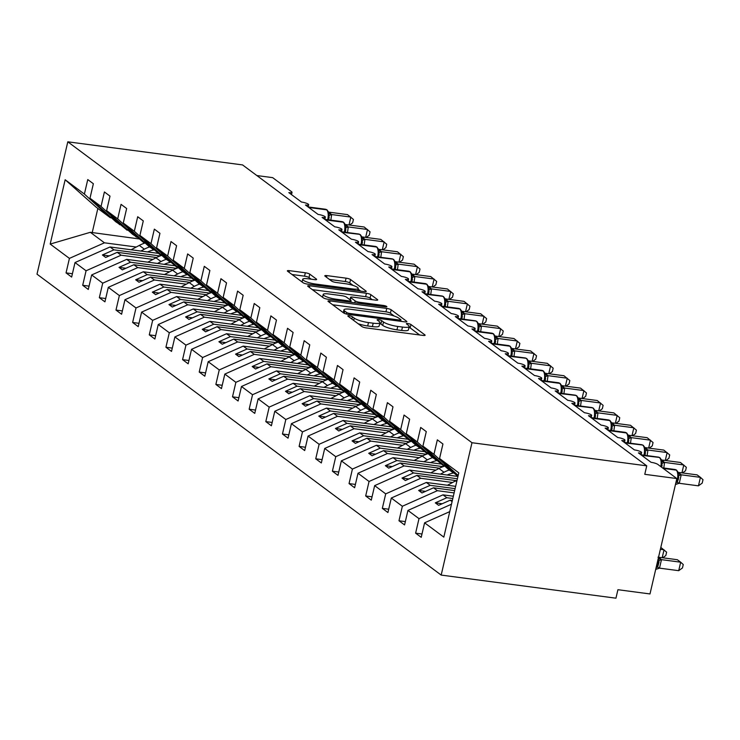 <?xml version="1.0" encoding="UTF-8"?>
<svg xmlns="http://www.w3.org/2000/svg" width="740" height="740" viewBox="0 0 740 740"><rect width="100%" height="100%" fill="white"/><g stroke="black" fill="none" stroke-linecap="round" stroke-linejoin="round"><path stroke-width="1.11" d="M349.308 315.814A2.451 0.509 13.1 0 0 347.837 315.943A2.451 0.509 13.1 0 0 348.022 316.202L361.906 326.543A3.497 0.722 13.1 0 0 366.365 327.931L423.021 335.424A3.497 0.722 13.1 0 0 425.111 335.248A3.497 0.722 13.1 0 0 424.862 334.868L410.968 324.527A2.451 0.509 13.1 0 0 407.851 323.556A2.451 0.509 13.1 0 0 406.38 323.685A2.451 0.509 13.1 0 0 406.565 323.944L408.36 325.286A11.183 2.303 13.1 0 1 409.183 326.488A11.183 2.303 13.1 0 1 402.468 327.071L397.75 326.442A11.183 2.303 13.1 0 1 383.496 321.993L381.701 320.661A2.451 0.509 13.1 0 0 378.575 319.689A2.451 0.509 13.1 0 0 377.113 319.81A2.451 0.509 13.1 0 0 377.289 320.078L379.093 321.41A11.183 2.303 13.1 0 1 379.907 322.621A11.183 2.303 13.1 0 1 373.2 323.195L368.474 322.575A11.183 2.303 13.1 0 1 354.22 318.126L352.425 316.785A2.451 0.509 13.1 0 0 349.308 315.814M309.782 274.151A3.497 0.722 13.1 0 0 305.333 272.764L289.433 270.664A3.497 0.722 13.1 0 0 287.333 270.84A3.497 0.722 13.1 0 0 287.592 271.219L303.021 282.699A3.497 0.722 13.1 0 0 307.47 284.095L364.126 291.588A3.497 0.722 13.1 0 0 366.226 291.403A3.497 0.722 13.1 0 0 365.967 291.024L350.547 279.544A3.497 0.722 13.1 0 0 346.089 278.157L326.895 275.613A3.497 0.722 13.1 0 0 324.795 275.798A3.497 0.722 13.1 0 0 325.054 276.168L331.65 281.089A3.497 0.722 13.1 0 0 336.108 282.476L345.626 283.735A9.352 1.924 13.1 0 1 358.234 288.461A9.352 1.924 13.1 0 1 352.619 288.942L315.323 284.012A9.352 1.924 13.1 0 1 302.716 279.285A9.352 1.924 13.1 0 1 308.33 278.804L314.546 279.627A3.497 0.722 13.1 0 0 316.646 279.443A3.497 0.722 13.1 0 0 316.387 279.063L309.782 274.151L308.996 277.546A3.497 0.722 13.1 0 0 304.538 276.159L292.004 274.503M471.981 442.724L67.802 141.812L37 274.161L441.179 575.082L471.981 442.724L646.741 465.839L644.771 474.322L676.841 478.558L657.86 464.433A5.337 1.101 -166.9 0 0 651.052 462.306L638.398 452.889A5.337 1.101 13.1 0 0 641.608 452.612A5.337 1.101 13.1 0 0 634.402 449.911L621.757 440.494A5.337 1.101 13.1 0 0 624.958 440.217A5.337 1.101 13.1 0 0 617.761 437.525L605.107 428.099A5.337 1.101 13.1 0 0 608.317 427.822A5.337 1.101 13.1 0 0 601.111 425.13L588.457 415.704A5.337 1.101 13.1 0 0 591.667 415.436A5.337 1.101 13.1 0 0 584.471 412.735L571.817 403.319A5.337 1.101 13.1 0 0 575.017 403.041A5.337 1.101 13.1 0 0 567.821 400.34L555.166 390.924A5.337 1.101 13.1 0 0 558.376 390.646A5.337 1.101 13.1 0 0 551.171 387.945L538.526 378.529A5.337 1.101 13.1 0 0 541.726 378.251A5.337 1.101 13.1 0 0 534.53 375.55L521.876 366.134A5.337 1.101 13.1 0 0 525.076 365.856A5.337 1.101 13.1 0 0 517.88 363.164L505.226 353.739A5.337 1.101 13.1 0 0 508.435 353.461A5.337 1.101 13.1 0 0 501.23 350.769L488.585 341.344A5.337 1.101 13.1 0 0 491.786 341.066A5.337 1.101 13.1 0 0 484.589 338.374L471.935 328.958A5.337 1.101 13.1 0 0 475.145 328.68A5.337 1.101 13.1 0 0 467.939 325.979L455.285 316.563A5.337 1.101 13.1 0 0 458.495 316.285A5.337 1.101 13.1 0 0 451.298 313.584L438.644 304.168A5.337 1.101 13.1 0 0 441.845 303.89A5.337 1.101 13.1 0 0 434.648 301.189L421.994 291.773A5.337 1.101 13.1 0 0 425.204 291.495A5.337 1.101 13.1 0 0 417.998 288.794L405.354 279.378A5.337 1.101 13.1 0 0 408.554 279.1A5.337 1.101 13.1 0 0 401.358 276.409L388.704 266.983A5.337 1.101 13.1 0 0 391.904 266.705A5.337 1.101 13.1 0 0 384.707 264.014L372.054 254.588A5.337 1.101 13.1 0 0 375.263 254.32A5.337 1.101 13.1 0 0 368.058 251.618L355.413 242.202A5.337 1.101 13.1 0 0 358.613 241.925A5.337 1.101 13.1 0 0 351.417 239.224L338.763 229.807A5.337 1.101 13.1 0 0 341.973 229.529A5.337 1.101 13.1 0 0 334.767 226.829L322.113 217.412A5.337 1.101 13.1 0 0 325.322 217.135A5.337 1.101 13.1 0 0 318.117 214.434L305.472 205.017A5.337 1.101 13.1 0 0 308.673 204.74A5.337 1.101 13.1 0 0 301.476 202.038L288.822 192.622A5.337 1.101 13.1 0 0 292.032 192.345A5.337 1.101 13.1 0 0 291.634 191.771L272.662 177.646L256.845 175.556M67.802 141.812L242.563 164.918L646.741 465.839M330.086 300.93A3.497 0.722 13.1 0 0 327.986 301.106A3.497 0.722 13.1 0 0 328.246 301.485L343.675 312.964A3.497 0.722 13.1 0 0 348.124 314.361L404.78 321.854A3.497 0.722 13.1 0 0 406.88 321.669A3.497 0.722 13.1 0 0 406.621 321.289L391.201 309.81A3.497 0.722 13.1 0 0 386.743 308.423L330.086 300.93L329.707 302.568M323.343 297.832L307.923 286.352A3.497 0.722 13.1 0 1 307.664 285.973A3.497 0.722 13.1 0 1 309.764 285.797L366.42 293.29A3.497 0.722 13.1 0 1 370.87 294.677L377.474 299.589A3.497 0.722 13.1 0 1 377.733 299.968A3.497 0.722 13.1 0 1 375.633 300.144L352.656 297.11A3.497 0.722 13.1 0 0 350.557 297.286A3.497 0.722 13.1 0 0 350.815 297.665L355.191 300.93A3.497 0.722 13.1 0 0 359.649 302.318L383.57 305.481A2.451 0.509 13.1 0 1 386.872 306.712A2.451 0.509 13.1 0 1 385.401 306.841L327.802 299.228A3.497 0.722 13.1 0 1 323.343 297.832M138.935 238.9L90.326 232.304L50.191 244.071L65.157 179.755L84.388 194.074L87.764 179.57L93.36 183.733L89.984 198.237L115.884 221.861L120.463 224.84M84.388 194.074L110.288 217.699L111.49 217.856M89.984 198.237L101.038 206.469L104.405 191.956L110.001 196.128L106.625 210.632L132.534 234.256L137.103 237.225M101.038 206.469L126.938 230.094L128.14 230.251M106.625 210.632L117.678 218.864L121.055 204.351L126.651 208.513L123.275 223.027L149.175 246.651L153.754 249.621M117.678 218.864L143.579 242.489L144.781 242.646M123.275 223.027L134.329 231.259L137.705 216.746L143.292 220.909L139.916 235.422L165.825 259.046L170.404 262.016M134.329 231.259L160.228 254.884L161.431 255.041M139.916 235.422L150.969 243.645L154.346 229.141L159.942 233.304L156.565 247.817L182.465 271.441L187.044 274.411M150.969 243.645L176.879 267.279L178.081 267.436M156.565 247.817L167.619 256.04L170.996 241.536L176.592 245.699L173.215 260.203L199.115 283.836L203.694 286.805M167.619 256.04L193.519 279.674L194.722 279.831M173.215 260.203L184.269 268.435L187.646 253.931L193.233 258.094L189.856 272.598L215.766 296.231L220.344 299.2M184.269 268.435L210.169 292.06L211.372 292.226M189.856 272.598L200.91 280.83L204.286 266.326L209.883 270.489L206.506 284.993L232.406 308.617L236.985 311.596M200.91 280.83L226.819 304.454L228.022 304.612M206.506 284.993L217.56 293.225L220.936 278.712L226.533 282.884L223.156 297.387L249.056 321.012L253.635 323.981M217.56 293.225L243.46 316.85L244.663 317.007M223.156 297.387L234.21 305.62L237.586 291.107L243.173 295.269L239.797 309.782L265.706 333.407L270.276 336.376M234.21 305.62L260.11 329.245L261.312 329.402M239.797 309.782L250.851 318.015L254.227 303.502L259.823 307.664L256.447 322.178L282.347 345.802L286.926 348.771M250.851 318.015L276.751 341.639L277.953 341.797M256.447 322.178L267.501 330.401L270.877 315.897L276.464 320.059L273.088 334.572L298.997 358.197L303.576 361.166M267.501 330.401L293.401 354.035L294.603 354.192M273.088 334.572L284.142 342.796L287.518 328.292L293.114 332.454L289.738 346.958L315.638 370.592L320.216 373.561M284.142 342.796L310.051 366.42L311.253 366.587M289.738 346.958L300.792 355.191L304.168 340.687L309.764 344.849L306.388 359.353L332.288 382.987L336.867 385.956M300.792 355.191L326.692 378.815L327.894 378.982M306.388 359.353L317.442 367.586L320.818 353.072L326.405 357.244L323.029 371.748L348.938 395.373L353.517 398.342M317.442 367.586L343.341 391.21L344.544 391.368M323.029 371.748L334.082 379.981L337.459 365.468L343.055 369.63L339.679 384.143L365.579 407.768L370.157 410.737M334.082 379.981L359.992 403.605L361.194 403.763M339.679 384.143L350.732 392.376L354.108 377.863L359.705 382.025L356.329 396.538L382.229 420.163L386.807 423.132M350.732 392.376L376.632 416L377.835 416.158M356.329 396.538L367.382 404.762L370.759 390.257L376.346 394.42L372.969 408.933L398.879 432.558L403.448 435.527M367.382 404.762L393.282 428.395L394.485 428.553M372.969 408.933L384.023 417.157L387.399 402.653L392.996 406.815L389.619 421.319L415.519 444.953L420.098 447.922M384.023 417.157L409.932 440.79L411.125 440.947M389.619 421.319L400.673 429.552L404.049 415.048L409.636 419.21L406.269 433.714L432.169 457.348L436.748 460.317M400.673 429.552L426.573 453.176L427.776 453.343M406.269 433.714L417.314 441.947L420.69 427.443L426.286 431.605L422.91 446.109L448.81 469.733L453.389 472.712M417.314 441.947L443.223 465.571L444.425 465.728M72.409 273.735L66.045 272.894L71.641 277.056L75.017 262.552L86.071 270.775L121.092 255.207L152.921 259.416M158.166 253.339L110.038 246.975L75.017 262.552M89.059 286.13L82.695 285.289L88.282 289.451L91.658 274.947L102.712 283.17L137.742 267.603L169.571 271.811M174.806 265.734L126.688 259.37L91.658 274.947M105.7 298.525L99.336 297.683L104.932 301.846L108.308 287.333L119.362 295.565L154.383 279.998L186.212 284.206M191.457 278.129L143.329 271.765L108.308 287.333M122.35 310.92L115.986 310.079L121.582 314.241L124.958 299.728L136.003 307.96L171.033 292.393L202.862 296.601M208.097 290.524L159.979 284.16L124.958 299.728M139 323.306L132.626 322.464L138.223 326.636L141.599 312.123L152.653 320.355L187.683 304.788L219.512 308.996M224.747 302.919L176.629 296.555L141.599 312.123M155.641 335.701L149.276 334.859L154.873 339.022L158.249 324.518L169.303 332.75L204.323 317.173L236.153 321.382M241.397 315.314L193.269 308.95L158.249 324.518M172.291 348.096L165.927 347.254L171.513 351.417L174.89 336.913L185.944 345.145L220.973 329.568L252.803 333.777M258.038 327.709L209.919 321.345L174.89 336.913M188.941 360.491L182.567 359.649L188.163 363.812L191.54 349.308L202.594 357.531L237.614 341.963L269.443 346.172M274.688 340.095L226.56 333.731L191.54 349.308M205.581 372.886L199.217 372.044L204.814 376.207L208.19 361.703L219.244 369.926L254.264 354.358L286.093 358.567M291.338 352.49L243.21 346.126L208.19 361.703M222.231 385.281L215.867 384.439L221.454 388.602L224.831 374.089L235.884 382.321L270.914 366.753L302.743 370.962M307.979 364.885L259.86 358.521L224.831 374.089M238.881 397.676L232.508 396.825L238.104 400.997L241.481 386.483L252.534 394.716L287.555 379.148L319.384 383.357M324.629 377.28L276.501 370.916L241.481 386.483M255.522 410.062L249.158 409.22L254.754 413.392L258.131 398.879L269.184 407.111L304.205 391.534L336.034 395.743M341.269 389.675L293.151 383.311L258.131 398.879M272.172 422.457L265.808 421.615L271.395 425.778L274.771 411.274L285.825 419.506L320.855 403.929L352.684 408.138M357.92 402.07L309.801 395.706L274.771 411.274M288.813 434.852L282.449 434.01L288.045 438.173L291.421 423.668L302.475 431.892L337.496 416.324L369.325 420.533M374.57 414.456L326.442 408.101L291.421 423.668M305.463 447.247L299.099 446.405L304.686 450.568L308.062 436.064L319.116 444.287L354.146 428.719L385.975 432.928M391.21 426.851L343.092 420.486L308.062 436.064M322.113 459.642L315.739 458.8L321.336 462.963L324.712 448.449L335.766 456.682L370.786 441.114L402.625 445.323M407.86 439.246L359.742 432.882L324.712 448.449M338.754 472.037L332.389 471.195L337.986 475.358L341.362 460.844L352.416 469.077L387.436 453.509L419.266 457.718M424.51 451.641L376.382 445.276L341.362 460.844M355.404 484.423L349.039 483.581L354.627 487.752L358.003 473.239L369.057 481.472L404.086 465.904L435.916 470.113M441.151 464.036L393.032 457.671L358.003 473.239M372.054 496.818L365.68 495.976L371.276 500.138L374.653 485.634L385.707 493.867L420.727 478.29L452.556 482.499M457.801 476.43L409.673 470.067L374.653 485.634M388.694 509.213L382.33 508.371L387.927 512.533L391.303 498.029L402.357 506.262L437.377 490.685L454.12 492.905M455.646 486.337L426.323 482.462L391.303 498.029M405.344 521.607L398.98 520.766L404.567 524.928L407.944 510.424L418.997 518.648L415.621 533.161L421.217 537.323L424.594 522.819L443.824 537.129L458.791 472.823L439.56 458.504L458.171 475.478M453.343 496.226L442.973 494.847L407.944 510.424M439.56 458.504L442.936 444L437.34 439.828L433.964 454.342L457.986 476.255M449.754 511.627L424.594 522.819M676.841 478.558L649.988 593.952L617.918 589.706L615.948 598.188L441.179 575.082M90.326 232.304L104.442 242.812L136.271 247.021M104.442 242.812L69.421 258.389L66.045 272.894M82.695 285.289L86.071 270.775M99.336 297.683L102.712 283.17M115.986 310.079L119.362 295.565M132.626 322.464L136.003 307.96M149.276 334.859L152.653 320.355M165.927 347.254L169.303 332.75M182.567 359.649L185.944 345.145M199.217 372.044L202.594 357.531M215.867 384.439L219.244 369.926M232.508 396.825L235.884 382.321M249.158 409.22L252.534 394.716M265.808 421.615L269.184 407.111M282.449 434.01L285.825 419.506M299.099 446.405L302.475 431.892M315.739 458.8L319.116 444.287M332.389 471.195L335.766 456.682M349.039 483.581L352.416 469.077M365.68 495.976L369.057 481.472M382.33 508.371L385.707 493.867M398.98 520.766L402.357 506.262M50.191 244.071L69.421 258.389M422.91 446.109L433.964 454.342M119.741 224.738L111.222 216.968L126.938 230.094M110.038 246.975L113.905 249.852L102.379 254.976L105.709 257.455L117.234 252.331L121.092 255.207M160.044 255.957L113.905 249.852M156.482 257.52L117.234 252.331M136.391 237.133L127.872 229.363L131.202 231.842L143.579 242.489M126.688 259.37L130.545 262.247L119.02 267.371L122.35 269.85L133.875 264.726L137.742 267.603M176.694 268.352L130.545 262.247M173.132 269.915L133.875 264.726M153.041 249.528L144.513 241.758L147.843 244.237L160.228 254.884M143.329 271.765L147.195 274.642L135.67 279.766L139 282.245L150.525 277.121L154.383 279.998M193.334 280.747L147.195 274.642M189.773 282.31L150.525 277.121M169.682 261.923L161.163 254.153L164.493 256.623L176.879 267.279M159.979 284.16L163.836 287.037L152.32 292.161L155.65 294.64L167.166 289.516L171.033 292.393M209.984 293.132L163.836 287.037M206.423 294.705L167.166 289.516M186.332 274.318L177.813 266.539L181.143 269.018L193.519 279.674M176.629 296.555L180.486 299.432L168.96 304.556L172.291 307.026L183.816 301.911L187.683 304.788M226.625 305.528L180.486 299.432M223.073 307.1L183.816 301.911M202.982 286.713L194.454 278.934L210.169 292.06M193.269 308.95L197.136 311.827L185.611 316.942L188.941 319.421L200.466 314.306L204.323 317.173M243.275 317.923L197.136 311.827M239.714 319.495L200.466 314.306M219.623 299.099L211.103 291.329L226.819 304.454M209.919 321.345L213.777 324.213L202.261 329.337L205.59 331.816L217.107 326.692L220.973 329.568M259.925 330.318L213.777 324.213M256.364 331.89L217.107 326.692M236.273 311.494L227.744 303.724L231.074 306.203L243.46 316.85M226.56 333.731L230.427 336.608L218.901 341.732L222.231 344.211L233.757 339.087L237.614 341.963M276.566 342.713L230.427 336.608M273.005 344.276L233.757 339.087M252.914 323.889L244.394 316.119L260.11 329.245M243.21 346.126L247.077 349.003L235.551 354.127L238.881 356.606L250.407 351.482L254.264 354.358M293.216 355.108L247.077 349.003M289.654 356.671L250.407 351.482M269.564 336.284L261.044 328.514L264.374 330.993L276.751 341.639M259.86 358.521L263.718 361.397L252.201 366.522L255.522 369.001L267.048 363.877L270.914 366.753M309.866 367.503L263.718 361.397M306.305 369.066L267.048 363.877M286.214 348.679L277.685 340.9L281.015 343.379L293.401 354.035M276.501 370.916L280.368 373.793L268.842 378.917L272.172 381.396L283.697 376.272L287.555 379.148M326.507 379.888L280.368 373.793M322.945 381.461L283.697 376.272M302.854 361.074L294.335 353.295L310.051 366.42M293.151 383.311L297.018 386.188L285.492 391.303L288.822 393.782L300.338 388.667L304.205 391.534M343.157 392.283L297.018 386.188M339.595 393.856L300.338 388.667M319.504 373.469L310.985 365.69L326.692 378.815M309.801 395.706L313.658 398.573L302.133 403.698L305.463 406.177L316.988 401.052L320.855 403.929M359.797 404.678L313.658 398.573M356.245 406.251L316.988 401.052M336.154 385.855L327.626 378.085L330.956 380.564L343.341 391.21M326.442 408.101L330.308 410.968L318.783 416.093L322.113 418.572L333.638 413.447L337.496 416.324M376.447 417.073L330.308 410.968M372.886 418.637L333.638 413.447M352.795 398.25L344.276 390.48L359.992 403.605M343.092 420.486L346.949 423.363L335.433 428.488L338.763 430.967L350.279 425.842L354.146 428.719M393.097 429.468L346.949 423.363M389.536 431.032L350.279 425.842M369.445 410.644L360.926 402.875L376.632 416M359.742 432.882L363.599 435.758L352.074 440.883L355.404 443.362L366.929 438.237L370.786 441.114M409.738 441.863L363.599 435.758M406.177 443.427L366.929 438.237M386.086 423.039L377.567 415.269L393.282 428.395M376.382 445.276L380.249 448.153L368.724 453.278L372.054 455.757L383.579 450.632L387.436 453.509M426.388 454.258L380.249 448.153M422.827 455.822L383.579 450.632M402.736 435.435L394.217 427.655L409.932 440.79M393.032 457.671L396.89 460.548L385.374 465.673L388.694 468.152L400.22 463.027L404.086 465.904M443.038 466.644L396.89 460.548M439.477 468.217L400.22 463.027M419.386 447.829L410.857 440.05L426.573 453.176M409.673 470.067L413.54 472.943L402.014 478.059L405.344 480.538L416.87 475.422L420.727 478.29M457.413 478.743L413.54 472.943M456.118 480.612L416.87 475.422M436.026 460.215L427.507 452.445L443.223 465.571M426.323 482.462L430.19 485.329L418.664 490.454L421.994 492.933L433.511 487.808L437.377 490.685M455.109 488.631L430.19 485.329M454.647 490.611L433.511 487.808M452.677 472.61L444.157 464.84L447.487 467.319L457.931 476.523M442.973 494.847L446.831 497.724L435.305 502.849L438.635 505.327L450.161 500.203L452.085 501.637M452.806 498.52L446.831 497.724M452.353 500.499L450.161 500.203M451.483 504.208L418.997 518.648M421.985 534.002L415.621 533.161M65.157 179.755L96.172 207.191L110.288 217.699M97.847 208.44L92.195 232.712M442.168 503.755L435.305 502.849M425.528 491.36L418.664 490.454M408.878 478.974L402.014 478.059M392.237 466.579L385.374 465.673M375.587 454.184L368.724 453.278M358.937 441.789L352.074 440.883M342.296 429.394L335.433 428.488M325.646 416.999L318.783 416.093M308.996 404.604L302.133 403.698M292.356 392.219L285.492 391.303M275.706 379.824L268.842 378.917M259.055 367.429L252.201 366.522M242.415 355.034L235.551 354.127M225.765 342.639L218.901 341.732M209.124 330.243L202.261 329.337M192.474 317.849L185.611 316.942M175.824 305.463L168.96 304.556M159.183 293.068L152.32 292.161M142.533 280.673L135.67 279.766M125.883 268.278L119.02 267.371M109.243 255.883L102.379 254.976M358.086 323.695A11.183 2.303 13.1 0 0 367.688 325.97L368.474 322.575M379.907 322.621L379.121 326.007A11.183 2.303 13.1 0 1 372.405 326.59L367.688 325.97M409.183 326.488L408.397 329.883A11.183 2.303 13.1 0 1 401.681 330.456L396.964 329.837A11.183 2.303 13.1 0 1 382.71 325.387L380.906 324.055A2.451 0.509 13.1 0 0 379.703 323.51M419.663 334.98L410.182 327.922A2.451 0.509 13.1 0 0 408.97 327.385M394.235 316.054L390.406 313.205A3.497 0.722 13.1 0 0 385.956 311.818L332.658 304.769M401.432 321.41L400.729 320.882M346.644 312.483A2.451 0.509 13.1 0 0 349.761 313.455L399.489 320.032A2.451 0.509 13.1 0 0 400.96 319.902A2.451 0.509 13.1 0 0 400.784 319.643L398.888 318.228A11.183 2.303 13.1 0 0 384.624 313.779L350.631 309.283A11.183 2.303 13.1 0 0 343.924 309.866A11.183 2.303 13.1 0 0 344.748 311.068L346.644 312.483L346.292 314M312.326 289.636L365.625 296.685L366.42 293.29M372.276 299.7L370.083 298.072A3.497 0.722 13.1 0 0 365.625 296.685M350.825 301.652L351.833 302.401M328.81 293.956A9.352 1.924 13.1 0 0 323.204 294.437A9.352 1.924 13.1 0 0 335.803 299.164L348.947 300.903A3.497 0.722 13.1 0 0 351.047 300.718A3.497 0.722 13.1 0 0 350.788 300.348L346.413 297.082A3.497 0.722 13.1 0 0 341.954 295.695L328.81 293.956M311.189 279.183L308.996 277.546M353.137 285.455L349.761 282.939A3.497 0.722 13.1 0 0 345.303 281.542L329.457 279.452M360.778 291.144L358.077 289.127M678.71 570.679L682.465 567.941L683.26 564.546L680.68 562.197L661.477 559.653L659.497 568.144L678.71 570.679L680.68 562.197L677.35 559.718L658.535 557.229M657.999 557.155L661.477 559.653M659.497 568.144L655.705 569.393M659.534 568.07L657.573 567.265L659.016 562.132L658.23 558.432L661.329 559.634M678.413 479.4L678.275 472.425L676.452 470.076A1.776 1.573 126.7 0 0 675.777 469.808A7.659 3.2 -82.5 0 0 675.084 469.512L662.439 467.837M698.449 485.838L700.419 477.355L703 479.705L702.214 483.1L698.449 485.838L679.098 483.276L675.444 484.552M678.256 472.379L697.099 474.877L700.419 477.355L681.216 474.812L679.246 483.294M677.748 472.314L681.216 474.812M679.283 483.229L677.322 482.424L678.756 477.291M677.979 473.591L681.077 474.793M662.189 557.71L664.03 549.802L660.376 549.321M662.744 557.784L665.824 555.546L666.611 552.16L660.82 547.406M457.089 480.13A32.764 28.98 126.7 0 0 455.59 480.889L447.413 485.246M444.777 466.052A32.764 28.98 126.7 0 0 438.94 468.494L430.773 472.851M449.199 470.029A32.764 28.98 126.7 0 0 444 472.259L440.485 474.137M447.182 475.024A28.49 25.197 -53.3 0 1 453.685 472.971M428.127 453.657A32.764 28.98 126.7 0 0 422.29 456.099L414.123 460.456M432.558 457.635A32.764 28.98 126.7 0 0 427.35 459.873L423.835 461.742M430.541 462.63A28.49 25.197 -53.3 0 1 437.035 460.576M662.106 464.896L661.764 467.042L661.625 460.03L659.803 457.681A1.776 1.573 126.7 0 0 659.137 457.413A7.659 3.2 -82.5 0 0 658.443 457.117L641.09 454.822M681.938 472.869L683.779 464.961L664.576 462.417L663.78 468.013M682.493 472.943L685.564 470.705L686.35 467.31L680.449 462.482L661.606 459.993M661.098 459.919L664.576 462.417M661.329 461.196L664.428 462.398M645.465 452.501L645.123 454.647L644.984 447.635L643.153 445.286A1.776 1.573 126.7 0 0 642.487 445.018A7.659 3.2 -82.5 0 0 641.793 444.721L624.449 442.428M665.288 460.474L667.129 452.565L647.926 450.022L647.139 455.618M665.843 460.548L668.914 458.31L669.709 454.915L663.798 450.087L644.966 447.598M644.448 447.524L647.926 450.022M644.688 448.801L647.787 450.003M628.815 440.115L628.473 442.261L628.334 435.25L626.512 432.891A1.776 1.573 126.7 0 0 625.837 432.623A7.659 3.2 -82.5 0 0 625.143 432.327L607.799 430.033M648.647 448.079L650.488 440.171L631.276 437.636L630.489 443.232M649.193 448.153L652.273 445.915L653.059 442.529L647.158 437.692L628.316 435.203M627.807 435.129L631.276 437.636M628.038 436.406L631.137 437.618M612.174 427.72L611.832 429.866L611.684 422.855L609.862 420.496A1.776 1.573 126.7 0 0 609.196 420.228A7.659 3.2 -82.5 0 0 608.502 419.932L591.149 417.638M631.997 435.684L633.838 427.776L614.635 425.241L613.849 430.837M632.552 435.758L635.623 433.52L636.409 430.134L630.508 425.296L611.675 422.808M611.157 422.743L614.635 425.241M611.388 424.011L614.487 425.223M411.486 441.271A32.764 28.98 126.7 0 0 405.65 443.704L397.473 448.07M415.908 445.24A32.764 28.98 126.7 0 0 410.709 447.478L407.194 449.346M413.891 450.235A28.49 25.197 -53.3 0 1 420.385 448.181M595.524 415.325L595.182 417.471L595.043 410.46L593.212 408.101A1.776 1.573 126.7 0 0 592.546 407.832A7.659 3.2 -82.5 0 0 591.852 407.546L574.508 405.252M615.347 423.299L617.188 415.381L597.985 412.846L597.199 418.442M615.902 423.373L618.982 421.125L619.769 417.739L613.858 412.901L595.025 410.413M594.507 410.349L597.985 412.846M594.747 411.616L597.846 412.828M394.836 428.876A32.764 28.98 126.7 0 0 389 431.318L380.832 435.675M399.258 432.845A32.764 28.98 126.7 0 0 394.059 435.083L390.544 436.961M397.241 437.839A28.49 25.197 -53.3 0 1 403.744 435.795M578.874 402.93L578.532 405.076L578.393 398.065L576.571 395.715A1.776 1.573 126.7 0 0 575.905 395.447A7.659 3.2 -82.5 0 0 575.211 395.151L557.858 392.857M598.706 410.904L600.547 402.995L581.335 400.451L580.548 406.047M599.261 410.978L602.332 408.739L603.119 405.344L597.217 400.516L578.375 398.018M577.866 397.954L581.335 400.451M578.097 399.221L581.196 400.433M378.186 416.481A32.764 28.98 126.7 0 0 372.35 418.923L364.182 423.28M382.617 420.45A32.764 28.98 126.7 0 0 377.418 422.688L373.894 424.566M380.601 425.454A28.49 25.197 -53.3 0 1 387.094 423.4M562.234 390.535L561.891 392.681L561.743 385.67L559.921 383.32A1.776 1.573 126.7 0 0 559.255 383.052A7.659 3.2 -82.5 0 0 558.561 382.756L541.208 380.462M582.056 398.509L583.897 390.6L564.694 388.056L563.908 393.652M582.611 398.582L585.682 396.344L586.478 392.949L580.567 388.121L561.734 385.623M561.216 385.559L564.694 388.056M561.457 386.835L564.546 388.038M361.546 404.086A32.764 28.98 126.7 0 0 355.709 406.528L347.532 410.885M365.967 408.055A32.764 28.98 126.7 0 0 360.769 410.293L357.254 412.171M363.95 413.059A28.49 25.197 -53.3 0 1 370.453 411.005M545.584 378.14L545.241 380.286L545.102 373.275L543.28 370.925A1.776 1.573 126.7 0 0 542.605 370.657A7.659 3.2 -82.5 0 0 541.911 370.361L524.567 368.067M565.406 386.114L567.247 378.205L548.044 375.661L547.258 381.257M565.961 386.188L569.041 383.949L569.828 380.554L563.926 375.726L545.084 373.238M544.575 373.164L548.044 375.661M544.807 374.44L547.905 375.643M344.896 391.691A32.764 28.98 126.7 0 0 339.059 394.133L330.891 398.49M349.317 395.66A32.764 28.98 126.7 0 0 344.118 397.898L340.604 399.776M347.31 400.664A28.49 25.197 -53.3 0 1 353.803 398.61M528.934 365.745L528.591 367.891L528.452 360.88L526.63 358.53A1.776 1.573 126.7 0 0 525.964 358.262A7.659 3.2 -82.5 0 0 525.271 357.966L507.918 355.672M548.765 373.719L550.606 365.81L531.403 363.266L530.608 368.871M549.321 373.793L552.391 371.554L553.178 368.168L547.276 363.331L528.434 360.843M527.925 360.769L531.403 363.266M528.157 362.045L531.255 363.248M328.246 379.296A32.764 28.98 126.7 0 0 322.418 381.738L314.241 386.095M332.676 383.274A32.764 28.98 126.7 0 0 327.478 385.503L323.954 387.381M330.66 388.269A28.49 25.197 -53.3 0 1 337.153 386.215M511.951 355.468L511.812 348.494L509.98 346.135A1.776 1.573 126.7 0 0 509.314 345.867A7.659 3.2 -82.5 0 0 508.621 345.571L491.277 343.277M532.115 361.324L533.956 353.415L514.753 350.88L513.967 356.476M532.671 361.397L535.741 359.159L536.537 355.774L530.626 350.936L511.793 348.447M511.275 348.383L514.753 350.88M511.516 349.65L514.605 350.862M311.605 366.901A32.764 28.98 126.7 0 0 305.768 369.343L297.6 373.7M316.026 370.879A32.764 28.98 126.7 0 0 310.828 373.117L307.313 374.986M314.01 375.874A28.49 25.197 -53.3 0 1 320.512 373.82M495.301 343.073L495.162 336.099L493.34 333.74A1.776 1.573 126.7 0 0 492.664 333.472A7.659 3.2 -82.5 0 0 491.971 333.185L474.627 330.891M515.475 348.938L517.316 341.02L498.103 338.485L497.317 344.082M516.021 349.003L519.101 346.764L519.887 343.379L513.986 338.541L495.143 336.053M494.635 335.988L498.103 338.485M494.866 337.255L497.965 338.467M294.955 354.516A32.764 28.98 126.7 0 0 289.118 356.948L280.95 361.314M299.386 358.484A32.764 28.98 126.7 0 0 294.178 360.722L290.663 362.6M297.369 363.479A28.49 25.197 -53.3 0 1 303.863 361.435M478.66 330.678L478.512 323.704L476.69 321.345A1.776 1.573 126.7 0 0 476.024 321.077A7.659 3.2 -82.5 0 0 475.33 320.79L457.977 318.496M498.825 336.543L500.666 328.625L481.463 326.09L480.667 331.687M499.38 336.617L502.451 334.369L503.237 330.983L497.335 326.155L478.493 323.657M477.985 323.593L481.463 326.09M478.216 324.86L481.315 326.072M278.314 342.121A32.764 28.98 126.7 0 0 272.477 344.562L264.3 348.919M282.736 346.089A32.764 28.98 126.7 0 0 277.537 348.327L274.022 350.205M280.719 351.084A28.49 25.197 -53.3 0 1 287.213 349.039M462.01 318.283L461.871 311.309L460.039 308.959A1.776 1.573 126.7 0 0 459.374 308.691A7.659 3.2 -82.5 0 0 458.68 308.395L441.336 306.101M482.175 324.148L484.016 316.239L464.812 313.695L464.026 319.292M482.73 324.222L485.81 321.983L486.596 318.589L480.685 313.76L461.853 311.262M461.335 311.198L464.812 313.695M461.575 312.474L464.674 313.677M261.664 329.726A32.764 28.98 126.7 0 0 255.827 332.168L247.66 336.524M266.086 333.694A32.764 28.98 126.7 0 0 260.887 335.932L257.372 337.81M264.069 338.698A28.49 25.197 -53.3 0 1 270.572 336.644M445.36 305.888L445.221 298.914L443.399 296.564A1.776 1.573 126.7 0 0 442.733 296.296A7.659 3.2 -82.5 0 0 442.039 296L424.686 293.706M465.534 311.753L467.375 303.844L448.163 301.3L447.376 306.897M466.089 311.827L469.16 309.588L469.946 306.193L464.045 301.365L445.203 298.877M444.694 298.803L448.163 301.3M444.925 300.079L448.024 301.282M245.014 317.331A32.764 28.98 126.7 0 0 239.177 319.772L231.01 324.129M249.445 321.299A32.764 28.98 126.7 0 0 244.237 323.537L240.722 325.415M247.428 326.303A28.49 25.197 -53.3 0 1 253.922 324.25M428.719 293.502L428.571 286.519L426.749 284.169A1.776 1.573 126.7 0 0 426.083 283.901A7.659 3.2 -82.5 0 0 425.389 283.605L408.036 281.311M448.884 299.358L450.725 291.449L431.522 288.905L430.736 294.502M449.439 299.432L452.51 297.193L453.306 293.798L447.395 288.97L428.562 286.482M428.044 286.408L431.522 288.905M428.275 287.684L431.374 288.887M228.373 304.936A32.764 28.98 126.7 0 0 222.537 307.377L214.36 311.734M232.795 308.913A32.764 28.98 126.7 0 0 227.596 311.142L224.081 313.02M230.778 313.908A28.49 25.197 -53.3 0 1 237.281 311.855M412.069 281.108L411.93 274.124L410.108 271.774A1.776 1.573 126.7 0 0 409.433 271.506A7.659 3.2 -82.5 0 0 408.739 271.21L391.395 268.916M432.234 286.963L434.075 279.054L414.872 276.519L414.086 282.116M432.789 287.037L435.869 284.798L436.656 281.413L430.745 276.575L411.912 274.087M411.403 274.013L414.872 276.519M411.634 275.289L414.733 276.501M211.723 292.541A32.764 28.98 126.7 0 0 205.887 294.983L197.719 299.339M216.145 296.518A32.764 28.98 126.7 0 0 210.946 298.747L207.431 300.625M214.138 301.513A28.49 25.197 -53.3 0 1 220.631 299.46M395.419 268.713L395.28 261.738L393.458 259.379A1.776 1.573 126.7 0 0 392.792 259.111A7.659 3.2 -82.5 0 0 392.098 258.815L374.745 256.521M415.593 274.568L417.434 266.659L398.231 264.125L397.436 269.721M416.148 274.642L419.219 272.403L420.006 269.018L414.104 264.18L395.262 261.692M394.753 261.627L398.231 264.125M394.984 262.894L398.083 264.106M195.073 280.146A32.764 28.98 126.7 0 0 189.246 282.588L181.069 286.954M199.504 284.123A32.764 28.98 126.7 0 0 194.306 286.361L190.781 288.23M197.488 289.118A28.49 25.197 -53.3 0 1 203.981 287.065M378.778 256.318L378.63 249.343L376.808 246.984A1.776 1.573 126.7 0 0 376.142 246.716A7.659 3.2 -82.5 0 0 375.448 246.429L358.105 244.135M398.943 262.182L400.784 254.264L381.581 251.73L380.795 257.326M399.498 262.247L402.569 260.008L403.365 256.623L397.454 251.785L378.621 249.297M378.103 249.232L381.581 251.73M378.344 250.499L381.433 251.711M178.433 267.76A32.764 28.98 126.7 0 0 172.596 270.193L164.428 274.558M182.854 271.728A32.764 28.98 126.7 0 0 177.656 273.966L174.141 275.844M180.838 276.723A28.49 25.197 -53.3 0 1 187.34 274.679M362.128 243.923L361.99 236.948L360.167 234.599A1.776 1.573 126.7 0 0 359.492 234.321A7.659 3.2 -82.5 0 0 358.798 234.034L341.454 231.74M382.303 249.787L384.143 241.878L364.931 239.335L364.145 244.931M382.848 249.861L385.929 247.623L386.715 244.228L380.813 239.399L361.971 236.902M361.462 236.837L364.931 239.335M361.694 238.104L364.792 239.316M161.782 255.365A32.764 28.98 126.7 0 0 155.946 257.807L147.778 262.163M166.213 259.333A32.764 28.98 126.7 0 0 161.006 261.572L157.49 263.449M164.197 264.337A28.49 25.197 -53.3 0 1 170.69 262.284M345.478 231.528L345.339 224.553L343.517 222.204A1.776 1.573 126.7 0 0 342.851 221.935A7.659 3.2 -82.5 0 0 342.157 221.639L324.805 219.345M365.653 237.392L367.493 229.483L348.29 226.94L347.495 232.536M366.207 237.466L369.279 235.228L370.065 231.833L364.163 227.004L345.321 224.507M344.812 224.442L348.29 226.94M345.043 225.719L348.142 226.921M145.142 242.97A32.764 28.98 126.7 0 0 139.305 245.412L131.128 249.768M149.563 246.938A32.764 28.98 126.7 0 0 144.365 249.177L140.85 251.054M147.547 251.942A28.49 25.197 -53.3 0 1 154.04 249.889M328.838 219.142L328.699 212.158L326.867 209.809A1.776 1.573 126.7 0 0 326.201 209.54A7.659 3.2 -82.5 0 0 325.507 209.244L308.164 206.95M349.003 224.997L350.843 217.088L331.64 214.544L330.854 220.141M349.558 225.071L352.638 222.833L353.424 219.438L347.513 214.609L328.68 212.121M328.162 212.047L331.64 214.544M328.403 213.324L331.502 214.526M353.683 320.429L354.22 318.126M372.405 326.59L373.2 323.195M380.906 324.055L381.701 320.661M382.71 325.387L383.496 321.993M396.964 329.837L397.75 326.442M401.681 330.456L402.468 327.071M410.182 327.922L410.968 324.527M424.723 335.47L424.862 334.868M351.889 319.088L352.425 316.785M385.956 311.818L386.743 308.423M390.406 313.205L391.201 309.81M406.482 321.891L406.621 321.289M349.502 314.537L349.761 313.455M399.239 321.114L399.489 320.032M344.23 313.288L344.748 311.068M309.375 287.435L309.764 285.797M370.083 298.072L370.87 294.677M377.335 300.19L377.474 299.589M350.279 299.968L350.815 297.665M354.765 302.789L355.191 300.93M359.4 303.4L359.649 302.318M383.32 306.564L383.57 305.481M335.553 300.246L335.803 299.164M348.697 301.985L348.947 300.903M316.248 279.664L316.387 279.063M315.074 285.094L315.323 284.012M352.37 290.025L352.619 288.942M326.507 277.26L326.895 275.613M345.303 281.542L346.089 278.157M349.761 282.939L350.547 279.544M365.828 291.625L365.967 291.024M289.053 272.302L289.433 270.664M304.538 276.159L305.333 272.764M655.918 568.459A7.659 3.2 -82.5 0 0 657.601 564.37A7.659 3.2 -82.5 0 0 658.036 559.357M659.941 558.312A3.913 3.469 -53.3 0 1 658.915 557.997M660.339 558.607A3.913 3.469 -53.3 0 1 659.016 558.117M659.062 560.902A3.913 1.267 176.4 0 1 661.477 559.727M675.657 483.618A7.659 3.2 -82.5 0 0 677.35 479.529A7.659 3.2 -82.5 0 0 676.184 470.104A1.776 1.573 -53.3 0 1 676.85 470.372M663.16 468.383L676.184 470.104L662.763 468.087M676.638 470.242A1.776 1.573 126.7 0 0 676.452 470.076L675.084 469.512M681.226 474.886A3.913 1.267 -3.6 0 0 678.802 476.06M678.765 473.276A3.913 3.469 126.7 0 0 680.079 473.766M678.663 473.156A3.913 3.469 126.7 0 0 679.681 473.471M456.719 481.731L455.59 480.889M444 472.259L438.94 468.494M427.35 459.873L422.29 456.099M660.811 466.625A7.659 3.2 -82.5 0 0 659.534 457.709A1.776 1.573 -53.3 0 1 660.2 457.977M641.71 455.35L659.137 457.413L641.303 455.054M659.988 457.847A1.776 1.573 126.7 0 0 659.803 457.681L658.443 457.117M664.576 462.491A3.913 1.267 -3.6 0 0 662.152 463.666M662.115 460.881A3.913 3.469 126.7 0 0 663.438 461.371M662.013 460.761A3.913 3.469 126.7 0 0 663.04 461.075M643.939 455.202A7.659 3.2 -82.5 0 0 644.05 454.739A7.659 3.2 -82.5 0 0 642.884 445.314A1.776 1.573 -53.3 0 1 643.56 445.582M625.06 442.955L642.487 445.018L624.662 442.659M643.347 445.452A1.776 1.573 126.7 0 0 643.153 445.286L641.793 444.721M647.935 450.096A3.913 1.267 -3.6 0 0 645.511 451.271M645.465 448.496A3.913 3.469 126.7 0 0 646.788 448.977M645.363 448.366A3.913 3.469 126.7 0 0 646.39 448.681M627.289 442.807A7.659 3.2 -82.5 0 0 627.409 442.344A7.659 3.2 -82.5 0 0 626.244 432.918A1.776 1.573 -53.3 0 1 626.91 433.187M608.41 430.56L626.244 432.918L608.012 430.264M626.697 433.057A1.776 1.573 126.7 0 0 626.512 432.891L625.143 432.327M631.285 437.701A3.913 1.267 -3.6 0 0 628.861 438.875M628.824 436.101A3.913 3.469 126.7 0 0 630.147 436.582M628.723 435.971A3.913 3.469 126.7 0 0 629.74 436.286M610.648 430.412A7.659 3.2 -82.5 0 0 610.759 429.959A7.659 3.2 -82.5 0 0 609.594 420.524A1.776 1.573 -53.3 0 1 610.26 420.792M591.769 418.174L609.594 420.524L591.371 417.869M610.047 420.662A1.776 1.573 126.7 0 0 609.862 420.496L608.502 419.932M614.635 425.306A3.913 1.267 -3.6 0 0 612.221 426.481M612.174 423.706A3.913 3.469 126.7 0 0 613.497 424.196M612.073 423.576A3.913 3.469 126.7 0 0 613.099 423.891M410.709 447.478L405.65 443.704M593.998 418.017A7.659 3.2 -82.5 0 0 594.109 417.564A7.659 3.2 -82.5 0 0 592.943 408.138A1.776 1.573 -53.3 0 1 593.619 408.406M575.119 405.779L592.546 407.832L574.721 405.483M593.406 408.267A1.776 1.573 126.7 0 0 593.212 408.101L591.852 407.546M597.994 412.92A3.913 1.267 -3.6 0 0 595.571 414.086M595.524 411.311A3.913 3.469 126.7 0 0 596.847 411.801M595.432 411.19A3.913 3.469 126.7 0 0 596.449 411.505M394.059 435.083L389 431.318M577.357 405.622A7.659 3.2 -82.5 0 0 577.468 405.168A7.659 3.2 -82.5 0 0 576.303 395.743A1.776 1.573 -53.3 0 1 576.969 396.011M558.478 393.384L575.905 395.447L558.071 393.088M576.756 395.882A1.776 1.573 126.7 0 0 576.571 395.715L575.211 395.151M581.344 400.525A3.913 1.267 -3.6 0 0 578.921 401.69M578.884 398.916A3.913 3.469 126.7 0 0 580.206 399.406M578.782 398.795A3.913 3.469 126.7 0 0 579.809 399.11M377.418 422.688L372.35 418.923M560.707 393.227A7.659 3.2 -82.5 0 0 560.818 392.774A7.659 3.2 -82.5 0 0 559.653 383.348A1.776 1.573 -53.3 0 1 560.319 383.616M541.828 380.989L559.653 383.348L541.43 380.693M560.106 383.486A1.776 1.573 126.7 0 0 559.921 383.32L558.561 382.756M564.694 388.13A3.913 1.267 -3.6 0 0 562.28 389.305M562.234 386.521A3.913 3.469 126.7 0 0 563.556 387.011M562.132 386.4A3.913 3.469 126.7 0 0 563.159 386.715M360.769 410.293L355.709 406.528M544.057 380.841A7.659 3.2 -82.5 0 0 544.178 380.379A7.659 3.2 -82.5 0 0 543.012 370.953A1.776 1.573 -53.3 0 1 543.678 371.221M525.178 368.594L543.012 370.953L524.78 368.298M543.465 371.091A1.776 1.573 126.7 0 0 543.28 370.925L541.911 370.361M548.053 375.735A3.913 1.267 -3.6 0 0 545.63 376.91M545.593 374.125A3.913 3.469 126.7 0 0 546.906 374.616M545.491 374.005A3.913 3.469 126.7 0 0 546.509 374.32M344.118 397.898L339.059 394.133M527.416 368.446A7.659 3.2 -82.5 0 0 527.528 367.983A7.659 3.2 -82.5 0 0 526.362 358.558A1.776 1.573 -53.3 0 1 527.028 358.826M508.537 356.199L525.964 358.262L508.13 355.903M526.815 358.697A1.776 1.573 126.7 0 0 526.63 358.53L525.271 357.966M531.403 363.34A3.913 1.267 -3.6 0 0 528.98 364.515M528.943 361.74A3.913 3.469 126.7 0 0 530.265 362.221M528.841 361.61A3.913 3.469 126.7 0 0 529.868 361.925M327.478 385.503L322.418 381.738M510.766 356.051A7.659 3.2 -82.5 0 0 510.877 355.598A7.659 3.2 -82.5 0 0 509.712 346.163A1.776 1.573 -53.3 0 1 510.387 346.431M491.887 343.804L509.712 346.163L491.49 343.508M510.165 346.302A1.776 1.573 126.7 0 0 509.98 346.135L508.621 345.571M514.753 350.945A3.913 1.267 -3.6 0 0 512.339 352.12M512.293 349.345A3.913 3.469 126.7 0 0 513.615 349.826M512.191 349.215A3.913 3.469 126.7 0 0 513.218 349.53M310.828 373.117L305.768 369.343M494.116 343.656A7.659 3.2 -82.5 0 0 494.237 343.203A7.659 3.2 -82.5 0 0 493.071 333.768A1.776 1.573 -53.3 0 1 493.737 334.036M475.237 331.418L493.071 333.768L474.84 331.113M493.524 333.907A1.776 1.573 126.7 0 0 493.34 333.74L491.971 333.185M498.113 338.55A3.913 1.267 -3.6 0 0 495.689 339.725M495.652 336.95A3.913 3.469 126.7 0 0 496.975 337.44M495.55 336.82A3.913 3.469 126.7 0 0 496.568 337.135M294.178 360.722L289.118 356.948M477.476 331.261A7.659 3.2 -82.5 0 0 477.587 330.808A7.659 3.2 -82.5 0 0 476.421 321.382A1.776 1.573 -53.3 0 1 477.087 321.65M458.596 319.023L476.024 321.077L458.199 318.727M476.875 321.512A1.776 1.573 126.7 0 0 476.69 321.345L475.33 320.79M481.463 326.164A3.913 1.267 -3.6 0 0 479.048 327.33M479.002 324.555A3.913 3.469 126.7 0 0 480.325 325.045M478.9 324.435A3.913 3.469 126.7 0 0 479.927 324.749M277.537 348.327L272.477 344.562M460.826 318.866A7.659 3.2 -82.5 0 0 460.937 318.413A7.659 3.2 -82.5 0 0 459.771 308.987A1.776 1.573 -53.3 0 1 460.447 309.255M441.947 306.628L459.771 308.987L441.549 306.332M460.234 309.126A1.776 1.573 126.7 0 0 460.039 308.959L458.68 308.395M464.822 313.769A3.913 1.267 -3.6 0 0 462.398 314.944M462.352 312.16A3.913 3.469 126.7 0 0 463.675 312.65M462.26 312.039A3.913 3.469 126.7 0 0 463.277 312.354M260.887 335.932L255.827 332.168M444.185 306.48A7.659 3.2 -82.5 0 0 444.296 306.018A7.659 3.2 -82.5 0 0 443.131 296.592A1.776 1.573 -53.3 0 1 443.796 296.86M425.306 294.233L442.733 296.296L424.899 293.937M443.584 296.731A1.776 1.573 126.7 0 0 443.399 296.564L442.039 296M448.172 301.374A3.913 1.267 -3.6 0 0 445.748 302.549M445.711 299.765A3.913 3.469 126.7 0 0 447.034 300.255M445.61 299.644A3.913 3.469 126.7 0 0 446.636 299.959M244.237 323.537L239.177 319.772M427.535 294.085A7.659 3.2 -82.5 0 0 427.646 293.623A7.659 3.2 -82.5 0 0 426.481 284.197A1.776 1.573 -53.3 0 1 427.147 284.465M408.656 281.838L426.481 284.197L408.258 281.542M426.934 284.336A1.776 1.573 126.7 0 0 426.749 284.169L425.389 283.605M431.522 288.979A3.913 1.267 -3.6 0 0 429.108 290.154M429.061 287.379A3.913 3.469 126.7 0 0 430.384 287.86M428.96 287.25A3.913 3.469 126.7 0 0 429.986 287.564M227.596 311.142L222.537 307.377M410.885 281.69A7.659 3.2 -82.5 0 0 410.996 281.228A7.659 3.2 -82.5 0 0 409.84 271.802A1.776 1.573 -53.3 0 1 410.506 272.07M392.006 269.443L409.84 271.802L391.608 269.147M410.293 271.941A1.776 1.573 126.7 0 0 410.108 271.774L408.739 271.21M414.881 276.584A3.913 1.267 -3.6 0 0 412.457 277.759M412.421 274.984A3.913 3.469 126.7 0 0 413.734 275.465M412.319 274.854A3.913 3.469 126.7 0 0 413.336 275.169M210.946 298.747L205.887 294.983M394.244 269.295A7.659 3.2 -82.5 0 0 394.355 268.842A7.659 3.2 -82.5 0 0 393.19 259.407A1.776 1.573 -53.3 0 1 393.856 259.675M375.365 257.048L392.792 259.111L374.958 256.752M393.643 259.546A1.776 1.573 126.7 0 0 393.458 259.379L392.098 258.815M398.231 264.189A3.913 1.267 -3.6 0 0 395.808 265.364M395.771 262.589A3.913 3.469 126.7 0 0 397.093 263.07M395.669 262.46A3.913 3.469 126.7 0 0 396.696 262.774M194.306 286.361L189.246 282.588M377.594 256.9A7.659 3.2 -82.5 0 0 377.705 256.447A7.659 3.2 -82.5 0 0 376.54 247.012A1.776 1.573 -53.3 0 1 377.206 247.289M358.715 244.663L376.54 247.012L358.317 244.357M376.993 247.151A1.776 1.573 126.7 0 0 376.808 246.984L375.448 246.429M381.581 251.804A3.913 1.267 -3.6 0 0 379.167 252.969M379.121 250.194A3.913 3.469 126.7 0 0 380.443 250.684M379.019 250.074A3.913 3.469 126.7 0 0 380.046 250.379M177.656 273.966L172.596 270.193M360.944 244.505A7.659 3.2 -82.5 0 0 361.065 244.052A7.659 3.2 -82.5 0 0 359.899 234.626A1.776 1.573 -53.3 0 1 360.565 234.895M342.065 232.268L359.492 234.321L341.667 231.972M360.352 234.765A1.776 1.573 126.7 0 0 360.167 234.599L358.798 234.034M364.94 239.409A3.913 1.267 -3.6 0 0 362.517 240.574M362.48 237.799A3.913 3.469 126.7 0 0 363.803 238.289M362.378 237.679A3.913 3.469 126.7 0 0 363.396 237.993M161.006 261.572L155.946 257.807M344.304 232.11A7.659 3.2 -82.5 0 0 344.414 231.657A7.659 3.2 -82.5 0 0 343.249 222.231A1.776 1.573 -53.3 0 1 343.915 222.5M325.424 219.873L343.249 222.231L325.026 219.577M343.702 222.37A1.776 1.573 126.7 0 0 343.517 222.204L342.157 221.639M348.29 227.013A3.913 1.267 -3.6 0 0 345.867 228.188M345.83 225.404A3.913 3.469 126.7 0 0 347.153 225.894M345.728 225.284A3.913 3.469 126.7 0 0 346.755 225.598M144.365 249.177L139.305 245.412M327.654 219.725A7.659 3.2 -82.5 0 0 327.764 219.262A7.659 3.2 -82.5 0 0 326.599 209.836A1.776 1.573 -53.3 0 1 327.274 210.105M308.774 207.478L326.599 209.836L308.377 207.181M327.062 209.975A1.776 1.573 126.7 0 0 326.867 209.809L325.507 209.244M331.65 214.619A3.913 1.267 -3.6 0 0 329.226 215.793M329.18 213.009A3.913 3.469 126.7 0 0 330.503 213.499M329.087 212.889A3.913 3.469 126.7 0 0 330.105 213.203M641.081 454.878L641.608 452.612M624.43 442.492L624.958 440.217M607.78 430.097L608.317 427.822M591.14 417.702L591.667 415.436M574.49 405.307L575.017 403.041M557.849 392.912L558.376 390.646M541.199 380.517L541.726 378.251M524.549 368.132L525.076 365.856M507.908 355.736L508.435 353.461M491.258 343.341L491.786 341.066M474.608 330.947L475.145 328.68M457.968 318.552L458.495 316.285M441.318 306.157L441.845 303.89M424.677 293.762L425.204 291.495M408.027 281.376L408.554 279.1M391.377 268.981L391.904 266.705M374.736 256.586L375.263 254.32M358.086 244.191L358.613 241.925M341.436 231.796L341.973 229.529M324.795 219.401L325.322 217.135M308.145 207.006L308.673 204.74M291.505 194.62L292.032 192.345M400.636 321.299L400.96 319.902M343.268 312.668L343.924 309.866M349.983 299.746L350.557 297.286M322.548 297.239L323.204 294.437M350.686 302.253L351.047 300.718M302.087 282.005L302.716 279.285M357.697 290.737L358.234 288.461M657.666 567.09L659.016 562.132M658.526 557.266L658.868 558.015M678.275 472.425L678.617 473.175M661.625 460.03L661.967 460.779M645.123 454.647L644.947 455.331M644.975 447.635L645.317 448.385M628.473 442.261L628.297 442.936M628.334 435.24L628.676 435.99M611.832 429.866L611.647 430.541M611.684 422.855L612.026 423.604M595.182 417.471L595.006 418.156M595.043 410.46L595.376 411.209M578.532 405.076L578.356 405.761M578.393 398.065L578.736 398.814M561.891 392.681L561.716 393.365M561.743 385.67L562.086 386.419M545.241 380.286L545.066 380.971M545.102 373.275L545.445 374.024M528.591 367.891L528.416 368.575M528.452 360.88L528.795 361.629M511.775 356.18L512.293 353.359M511.803 348.485L512.145 349.243M495.125 343.786L495.643 340.964M495.162 336.099L495.504 336.848M478.475 331.4L479.002 328.569M478.512 323.704L478.854 324.453M461.834 319.005L462.352 316.174M461.871 311.309L462.204 312.058M445.184 306.61L445.702 303.779M445.221 298.914L445.563 299.663M428.543 294.215L429.061 291.384M428.571 286.519L428.913 287.268M411.893 281.82L412.411 278.989M411.93 274.124L412.273 274.873M395.243 269.425L395.761 266.604M395.28 261.738L395.623 262.487M378.603 257.039L379.121 254.209M378.63 249.343L378.973 250.092M361.953 244.644L362.471 241.814M361.99 236.948L362.332 237.697M345.303 232.249L345.83 229.419M345.339 224.553L345.682 225.302M328.662 219.854L329.18 217.024M328.699 212.158L329.032 212.907"/></g></svg>
